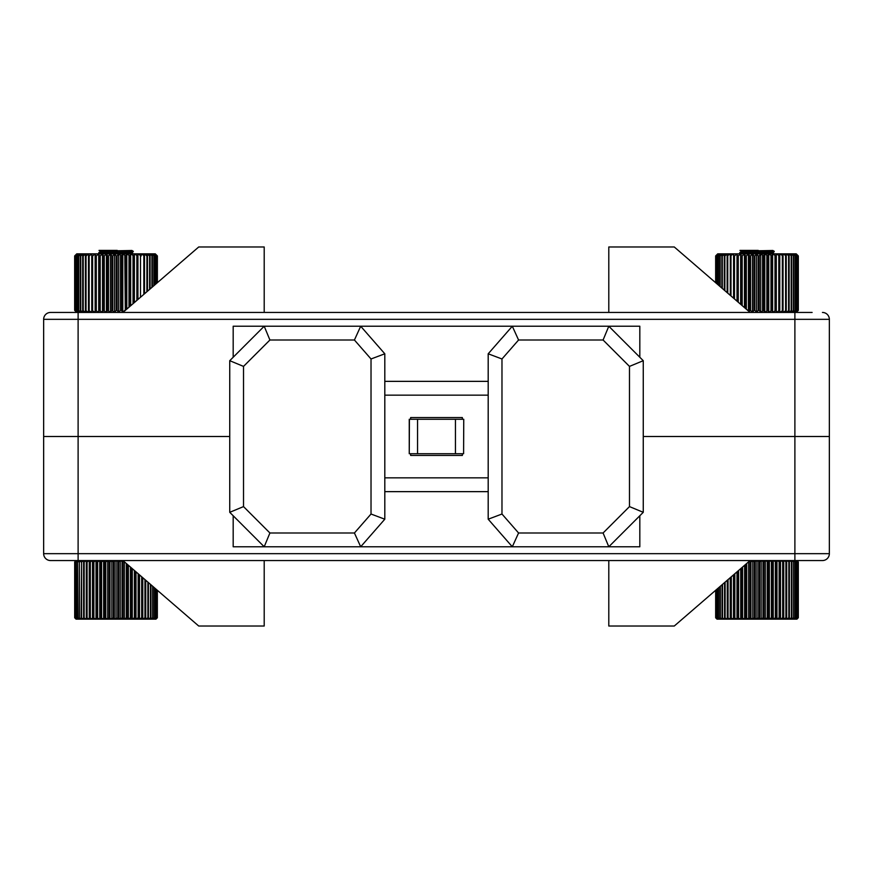 <?xml version="1.0" encoding="UTF-8"?>
<svg xmlns="http://www.w3.org/2000/svg" width="873" height="873" viewBox="0 0 873 873"><rect width="100%" height="100%" fill="white"/><g stroke="black" fill="none" stroke-linecap="round" stroke-linejoin="round"><path stroke-width="1.31" d="M264.203 312.447L264.203 246.972L198.728 246.972L122.907 312.447M608.797 312.447L608.797 246.972L674.272 246.972L750.093 312.447M43.65 553.668A6.897 6.897 0 0 0 50.547 560.553A6.897 6.897 0 0 1 43.65 553.668L794.888 553.668L794.888 319.332L829.35 319.332A6.897 6.897 0 0 0 822.453 312.447A6.897 6.897 0 0 1 829.35 319.332L829.35 436.5L643.259 436.5L829.35 436.5L829.35 553.668A6.897 6.897 0 0 1 822.453 560.553L50.547 560.553A6.897 6.897 0 0 1 43.65 553.668L43.65 436.5L78.112 436.5L43.65 436.5L43.65 319.332A6.897 6.897 0 0 1 50.547 312.447L812.119 312.447M50.547 312.447L78.112 312.447L78.112 319.332L43.65 319.332M78.112 560.553L78.112 436.5L229.741 436.5L78.112 436.5L78.112 319.332L794.888 319.332L794.888 312.447M639.822 357.243L639.822 326.229L608.797 326.229L643.259 360.691L643.259 512.309L608.797 546.771L512.309 546.771L488.193 519.206L488.193 353.794L512.309 326.229L360.691 326.229L384.807 353.794L384.807 519.206L360.691 546.771L512.309 546.771L518.573 532.988L603.09 532.988L629.477 506.602L629.477 366.398L603.09 340.012L518.573 340.012L501.975 358.978L501.975 514.022L518.573 532.988M233.178 357.243L233.178 326.229L360.691 326.229L354.427 340.012L269.91 340.012L243.523 366.398L243.523 506.602L269.91 532.988L354.427 532.988L371.025 514.022L371.025 358.978L354.427 340.012M608.797 560.553L608.797 626.028L674.272 626.028L750.093 560.553M264.203 560.553L264.203 626.028L198.728 626.028L122.907 560.553M233.178 515.757L233.178 546.771L264.203 546.771L229.741 512.309L229.741 360.691L264.203 326.229L269.91 340.012M639.822 515.757L639.822 546.771L608.797 546.771L603.09 532.988M798.337 560.553L822.453 560.553M50.547 560.553L74.663 560.553M410.659 453.731L410.659 455.455L462.341 455.455L462.341 453.731M462.341 419.269L462.341 417.545L410.659 417.545L410.659 419.269M518.573 340.012L512.309 326.229L608.797 326.229L603.09 340.012M354.427 532.988L360.691 546.771L264.203 546.771L269.91 532.988M243.523 506.602L229.741 512.309M229.741 360.691L243.523 366.398M384.807 353.794L371.025 358.978M371.025 514.022L384.807 519.206M643.259 360.691L629.477 366.398M643.259 512.309L629.477 506.602M501.975 358.978L488.193 353.794M501.975 514.022L488.193 519.206M488.193 381.359L384.807 381.359M384.807 395.153L488.193 395.153M488.193 477.847L384.807 477.847M384.807 491.641L488.193 491.641M409.404 419.269L409.251 453.731L409.251 419.269L417.545 419.269L417.545 453.731L463.596 453.731L463.749 419.269L463.596 453.731M409.404 453.731L417.545 453.731M417.545 419.269L455.455 419.269L455.455 453.731M455.455 419.269L463.596 419.269M131.856 250.464L133.253 251.282L98.791 252.592L100.177 251.773L131.867 250.486L100.166 251.108L100.166 251.795L106.386 252.177M125.647 252.024L131.856 252.428L100.166 253.857M98.802 252.57L133.253 251.62L131.867 253.105L112.268 253.857M105.175 251.446L119.339 251.85M131.812 251.446L119.339 251.042M125.647 253.486L133.165 253.857M106.386 253.334L98.791 252.93L100.177 253.737M117.266 250.409L99.391 250.409M100.177 251.118L99.009 250.409M124.326 560.553L122.918 561.939L120.19 560.553L118.619 561.939L116.022 560.553L113.414 561.939L113.414 617.768L116.022 619.143L76.038 619.143L74.696 617.768L76.257 619.143L75.111 617.768L76.911 619.143L75.962 617.768L78.003 619.143L77.25 617.768L79.498 619.143L78.974 617.768L81.396 619.143L81.102 617.768L83.677 619.143L83.601 617.768L86.307 619.143L86.471 617.768L89.264 619.143L89.646 617.768L92.516 619.143L93.127 617.768L96.03 619.143L96.848 617.768L99.762 619.143L100.788 617.768L103.669 619.143L104.891 617.768L107.706 619.143L109.114 617.768L111.842 619.143L113.414 617.768M114.298 561.939L114.298 617.768M113.414 561.939L111.842 560.553L109.987 561.939L109.987 617.768M109.987 561.939L109.114 561.939L109.114 617.768M109.114 561.939L107.706 560.553L105.742 561.939L105.742 617.768M105.742 561.939L104.891 561.939L104.891 617.768M104.891 561.939L103.669 560.553L101.606 561.939L101.606 617.768M101.606 561.939L100.788 561.939L100.788 617.768M100.788 561.939L99.762 560.553L97.634 561.939L97.634 617.768M97.634 561.939L96.848 561.939L96.848 617.768M96.848 561.939L96.03 560.553L93.869 561.939L93.869 617.768M93.869 561.939L93.127 561.939L93.127 617.768M93.127 561.939L92.516 560.553L90.334 561.939L90.334 617.768M90.334 561.939L89.646 561.939L89.646 617.768M89.646 561.939L89.264 560.553L87.093 561.939L87.093 617.768M87.093 561.939L86.471 561.939L86.471 617.768M86.471 561.939L86.307 560.553L84.157 561.939L84.157 617.768M84.157 561.939L83.601 561.939L83.601 617.768M83.601 561.939L83.677 560.553L81.582 561.939L81.582 617.768M81.582 561.939L81.102 617.768M81.102 561.939L81.396 560.553L79.378 561.939L79.378 617.768M79.378 561.939L78.974 617.768M78.974 561.939L79.498 560.553L77.577 561.939L77.577 617.768M77.577 561.939L77.25 617.768M77.25 561.939L78.003 560.553L76.191 561.939L76.191 617.768M76.191 561.939L75.962 617.768M75.962 561.939L76.911 560.553L75.242 561.939L75.242 617.768M75.242 561.939L75.111 617.768M75.111 561.939L76.257 560.553L74.751 561.939L74.751 617.768M74.751 561.939L74.696 617.768L76.038 619.143M74.696 561.939L76.038 560.553L74.696 561.939L74.696 617.768M157.293 617.768L155.994 619.143L116.022 619.143L117.735 617.768L120.19 619.143L122.045 617.768L124.326 619.143L126.29 617.768L128.375 619.143L130.426 617.768L132.281 619.143L134.398 617.768L136.002 619.143L138.163 617.768L139.516 619.143L141.699 617.768L142.768 619.143L144.94 617.768L145.573 617.768L145.726 619.143L147.875 617.768L148.355 619.143L150.451 617.768L150.636 619.143L152.655 617.768L152.535 619.143L154.783 617.768L154.03 619.143L156.071 617.768L155.121 619.143L156.933 617.768L155.776 619.143L157.293 617.768L157.293 590.246M157.336 590.29L157.336 617.768L155.994 619.143M156.933 589.941L156.933 617.768M156.791 589.821L156.791 617.768M156.071 589.199L156.071 617.768M155.841 589.002L155.841 617.768M154.783 588.086L154.783 617.768M154.466 587.813L154.466 617.768M153.059 586.601L153.059 617.768M152.655 586.252L152.655 617.768M150.942 584.768L150.942 617.768M150.451 584.353L150.451 617.768M148.432 582.597L148.432 617.768M147.875 582.116L147.875 617.768M145.573 580.13L145.573 617.768M144.94 579.585L144.94 617.768M142.386 577.38L142.386 617.768M141.699 576.78L141.699 617.768M138.905 574.379L138.905 617.768M138.163 573.736L138.163 617.768M135.184 571.16L135.184 617.768M134.398 570.484L134.398 617.768M131.245 567.756L131.245 617.768M130.426 567.046L130.426 617.768M127.142 564.22L127.142 617.768M126.29 563.478L126.29 617.768M122.918 561.939L122.918 617.768M122.045 561.939L122.045 617.768M118.619 561.939L118.619 617.768M117.735 561.939L117.735 617.768M116.022 560.553L116.022 619.143M120.19 560.553L120.19 619.143M124.326 561.786L124.326 619.143M128.375 565.278L128.375 619.143M132.281 568.65L132.281 619.143M136.002 571.87L136.002 619.143M139.516 574.903L139.516 619.143M142.768 577.708L142.768 619.143M145.726 580.261L145.726 619.143M86.307 560.553L86.307 619.143M89.264 560.553L89.264 619.143M92.516 560.553L92.516 619.143M96.03 560.553L96.03 619.143M99.762 560.553L99.762 619.143M103.669 560.553L103.669 619.143M107.706 560.553L107.706 619.143M111.842 560.553L111.842 619.143M772.823 250.464L774.209 251.282L739.747 252.592L741.144 251.773L772.834 250.486L741.133 251.108L741.133 251.795L747.353 252.177M766.614 252.024L772.823 252.428L741.133 253.857M739.769 252.57L774.209 251.62L772.834 253.105L753.224 253.857M746.142 251.446L760.307 251.85M772.78 251.446L760.307 251.042M766.614 253.486L774.133 253.857M747.353 253.334L739.747 252.93L741.144 253.737M758.233 250.409L740.359 250.409M741.144 251.118L739.977 250.409M798.249 561.939L798.304 617.768L798.304 561.939L796.962 560.553L798.304 561.939L796.743 560.553L797.889 561.939L796.089 560.553L797.038 561.939L794.997 560.553L795.75 561.939L793.502 560.553L794.026 561.939L791.604 560.553L791.898 561.939L789.323 560.553L789.399 561.939L786.693 560.553L786.529 561.939L783.736 560.553L783.354 561.939L780.484 560.553L779.873 561.939L776.97 560.553L776.152 561.939L773.238 560.553L772.212 561.939L769.331 560.553L768.109 561.939L765.294 560.553L763.886 561.939L761.158 560.553L759.586 561.939L756.978 560.553L754.381 561.939L754.381 617.768L756.978 619.143L717.006 619.143L715.664 617.768L717.224 619.143L716.067 617.768L717.879 619.143L716.929 617.768L718.97 619.143L718.217 617.768L720.465 619.143L719.941 617.768L722.364 619.143L722.058 617.768L724.645 619.143L724.568 617.768L727.274 619.143L727.427 617.768L730.232 619.143L730.614 617.768L733.484 619.143L734.095 617.768L736.998 619.143L737.816 617.768L740.719 619.143L741.755 617.768L744.625 619.143L745.858 617.768L748.674 619.143L750.082 617.768L752.81 619.143L754.381 617.768M755.265 561.939L755.265 617.768M754.381 561.939L752.81 560.553L750.955 561.939L750.955 617.768M750.955 561.939L750.082 561.939L750.082 617.768M746.71 563.478L746.71 617.768M745.858 564.22L745.858 617.768M742.574 567.046L742.574 617.768M741.755 567.756L741.755 617.768M738.602 570.484L738.602 617.768M737.816 571.16L737.816 617.768M734.837 573.736L734.837 617.768M734.095 574.379L734.095 617.768M731.301 576.78L731.301 617.768M730.614 577.38L730.614 617.768M728.06 579.585L728.06 617.768M727.427 580.13L727.427 617.768M725.125 582.116L725.125 617.768M724.568 582.597L724.568 617.768M722.549 584.353L722.549 617.768M722.058 584.768L722.058 617.768M720.345 586.252L720.345 617.768M719.941 586.601L719.941 617.768M718.534 587.813L718.534 617.768M718.217 588.086L718.217 617.768M717.159 589.002L717.159 617.768M716.929 589.199L716.929 617.768M716.209 589.821L716.209 617.768M716.067 589.941L716.067 617.768M715.707 590.246L715.707 617.768M715.664 617.768L715.664 590.29L715.664 617.768L717.006 619.143M797.758 617.768L796.743 619.143L756.978 619.143L758.702 617.768L761.158 619.143L763.013 617.768L765.294 619.143L767.258 617.768L769.331 619.143L771.394 617.768L773.238 619.143L775.366 617.768L776.97 619.143L779.131 617.768L780.484 619.143L782.666 617.768L783.736 619.143L785.907 617.768L786.693 619.143L788.843 617.768L789.323 619.143L791.418 617.768L791.604 619.143L793.622 617.768L793.502 619.143L795.75 617.768L794.997 619.143L797.038 617.768L796.089 619.143L797.758 617.768L797.758 561.939M797.889 561.939L797.889 617.768M797.038 561.939L797.038 617.768M796.809 561.939L796.809 617.768M795.75 561.939L795.75 617.768M795.423 561.939L795.423 617.768M794.026 561.939L794.026 617.768M793.622 561.939L793.622 617.768M791.898 561.939L791.898 617.768M791.418 561.939L791.418 617.768M789.399 561.939L789.399 617.768M788.843 561.939L788.843 617.768M786.529 561.939L786.529 617.768M785.907 561.939L785.907 617.768M783.354 561.939L783.354 617.768M782.666 561.939L782.666 617.768M779.873 561.939L779.873 617.768M779.131 561.939L779.131 617.768M776.152 561.939L776.152 617.768M775.366 561.939L775.366 617.768M772.212 561.939L772.212 617.768M771.394 561.939L771.394 617.768M768.109 561.939L768.109 617.768M767.258 561.939L767.258 617.768M763.886 561.939L763.886 617.768M763.013 561.939L763.013 617.768M748.674 560.553L750.082 561.939M796.962 619.143L798.249 617.768M759.586 561.939L759.586 617.768M758.702 561.939L758.702 617.768M756.978 560.553L756.978 619.143M761.158 560.553L761.158 619.143M765.294 560.553L765.294 619.143M769.331 560.553L769.331 619.143M773.238 560.553L773.238 619.143M776.97 560.553L776.97 619.143M780.484 560.553L780.484 619.143M783.736 560.553L783.736 619.143M786.693 560.553L786.693 619.143M727.274 580.261L727.274 619.143M730.232 577.708L730.232 619.143M733.484 574.903L733.484 619.143M736.998 571.87L736.998 619.143M740.719 568.65L740.719 619.143M744.625 565.278L744.625 619.143M748.674 561.786L748.674 619.143M752.81 560.553L752.81 619.143M146.893 255.931L144.231 253.857L144.492 255.931L141.219 253.857L141.197 255.931L137.934 253.857L137.628 255.931L134.398 253.857L133.831 255.931L130.677 253.857L129.837 255.931L126.781 253.857L125.679 255.931L122.777 253.857L121.423 255.931L118.695 253.857L117.113 255.931L116.229 255.931L114.581 253.857L112.781 255.931L111.908 255.931L110.489 253.857L108.492 255.931L107.63 255.931L106.451 253.857L104.28 255.931L103.44 255.931L102.523 253.857L100.199 255.931L99.391 255.931L98.736 253.857L96.292 255.931L95.528 255.931L95.146 253.857L92.603 255.931L91.883 255.931L91.774 253.857L89.166 255.931L88.5 255.931L88.675 253.857L86.034 255.931L85.423 255.931L85.881 253.857L83.219 255.931L83.415 253.857L80.763 255.931L81.298 253.857L78.701 255.931L79.563 253.857L76.759 255.931L78.232 253.857L75.613 255.931L77.315 253.857L74.914 255.931L76.824 253.857L74.663 255.931L76.737 253.857L146.937 253.857L146.893 291.735M147.472 255.931L147.472 291.233M144.492 255.931L144.492 293.808M143.849 255.931L143.849 294.365M141.197 255.931L141.219 253.857M140.498 255.931L140.498 297.257M137.628 255.931L137.628 299.723M136.875 255.931L136.875 300.377M133.831 255.931L133.831 303.007M133.034 255.931L133.034 303.706M129.837 255.931L129.837 306.467M128.997 255.931L128.997 307.187M124.817 255.931L125.308 310.373M125.679 255.931L125.679 310.046M120.55 255.931L120.55 310.373L121.423 310.373L122.777 312.447L124.817 310.373M121.423 255.931L121.423 310.373M116.229 255.931L116.229 310.373L117.113 310.373L118.695 312.447L120.55 310.373M117.113 255.931L117.113 310.373M111.908 255.931L111.908 310.373L114.581 312.447L116.229 310.373M112.781 255.931L112.781 310.373M107.63 255.931L107.63 310.373L110.489 312.447L111.908 310.373M108.492 255.931L108.492 310.373M103.44 255.931L103.44 310.373L106.451 312.447L107.63 310.373M104.28 255.931L104.28 310.373M99.391 255.931L99.391 310.373L102.523 312.447L103.44 310.373M100.199 255.931L100.199 310.373M95.528 255.931L95.528 310.373L98.736 312.447L99.391 310.373M96.292 255.931L96.292 310.373M91.883 255.931L91.883 310.373L95.146 312.447L95.528 310.373M92.603 255.931L92.603 310.373M88.5 255.931L88.5 310.373L91.774 312.447L91.883 310.373M89.166 255.931L89.166 310.373M85.423 255.931L85.423 310.373L88.675 312.447L88.5 310.373M86.034 255.931L86.034 310.373M82.684 255.931L82.684 310.373L85.881 312.447L85.423 310.373M83.219 255.931L83.219 310.373M80.316 255.931L80.316 310.373L83.415 312.447L82.684 310.373M80.763 255.931L80.763 310.373M78.33 255.931L78.33 310.373L81.298 312.447L80.316 310.373M78.701 255.931L78.701 310.373M76.759 255.931L76.759 310.373L79.563 312.447L78.33 310.373M77.042 255.931L77.042 310.373M75.613 255.931L75.613 310.373L78.232 312.447L76.759 310.373M75.809 255.931L75.809 310.373M74.914 255.931L74.914 310.373L77.315 312.447L75.613 310.373M75.023 255.931L75.023 310.373M74.663 255.931L74.663 310.373L76.824 312.447L74.914 310.373M74.674 255.931L74.674 310.373M157.369 255.931L155.307 253.857L157.238 255.931L154.914 253.857L156.682 255.931L154.117 253.857L155.667 255.931L152.906 253.857L154.226 255.931L151.302 253.857L152.36 255.931L149.294 253.857L149.599 255.931L146.937 253.857L155.307 253.857L157.369 255.931L157.369 282.677M157.238 255.931L157.238 282.787M157.162 255.931L157.162 282.863M156.682 255.931L156.682 283.278M156.507 255.931L156.507 283.419M155.667 255.931L155.667 284.151M155.416 255.931L155.416 284.369M154.226 255.931L154.226 285.395M153.877 255.931L153.877 285.689M152.36 255.931L152.36 286.999M151.935 255.931L151.935 287.37M74.663 310.373L76.737 312.447M150.101 255.931L150.101 288.952M149.599 255.931L149.599 289.399M91.774 253.857L91.774 312.447M95.146 253.857L95.146 312.447M98.736 253.857L98.736 312.447M102.523 253.857L102.523 312.447M106.451 253.857L106.451 312.447M110.489 253.857L110.489 312.447M114.581 253.857L114.581 312.447M118.695 253.857L118.695 312.447M122.777 253.857L122.777 312.447M126.781 253.857L126.781 309.097M130.677 253.857L130.677 305.736M134.398 253.857L134.398 302.516M137.934 253.857L137.934 299.472M727.144 255.931L727.525 253.857L724.863 255.931L724.972 253.857L722.32 255.931L722.768 253.857L720.149 255.931L720.934 253.857L718.392 255.931L719.505 253.857L716.831 255.931L718.479 253.857L716.013 255.931L717.879 253.857L715.653 255.931L717.693 253.857L730.406 253.857L727.144 255.931L727.144 292.63M727.766 255.931L727.766 293.164M724.863 255.931L724.863 290.654M724.317 255.931L724.317 290.185M722.32 255.931L722.32 288.461M721.851 255.931L721.851 288.046M720.149 255.931L720.149 286.584M719.756 255.931L719.756 286.246M718.392 255.931L718.392 285.067M718.075 255.931L718.075 284.794M717.049 255.931L717.049 283.911M716.831 255.931L716.831 283.714M716.144 255.931L716.144 283.125M716.013 255.931L716.013 283.016M715.685 255.931L715.685 282.732M715.653 255.931L715.653 282.699M796.263 253.857L798.282 255.931L796.012 253.857L797.835 255.931L795.325 253.857L796.94 255.931L794.223 253.857L795.598 255.931L792.717 253.857L793.841 255.931L790.807 253.857L791.68 255.931L788.537 253.857L789.137 255.931L785.918 253.857L786.246 255.931L782.983 253.857L783.037 255.931L779.764 253.857L779.534 255.931L776.293 253.857L775.791 255.931L772.605 253.857L771.83 255.931L768.753 253.857L767.716 255.931L764.77 253.857L763.482 255.931L760.699 253.857L759.183 255.931L758.299 255.931L756.596 253.857L754.85 255.931L753.966 255.931L752.493 253.857L750.551 255.931L749.678 255.931L748.434 253.857L746.317 255.931L745.466 255.931L744.473 253.857L742.192 255.931L741.373 255.931L740.653 253.857L738.242 255.931L737.456 255.931L737.008 253.857L734.488 255.931L733.756 255.931L733.582 253.857L730.308 255.931L730.406 253.857L796.263 253.857L798.315 255.931L798.315 310.373L796.263 312.447L798.282 310.373L796.012 312.447L797.835 310.373L795.325 312.447L796.94 310.373L794.223 312.447L795.598 310.373L792.717 312.447L793.841 310.373L790.807 312.447L791.68 310.373L788.537 312.447L789.137 310.373L785.918 312.447L786.246 310.373L782.983 312.447L783.037 310.373L779.764 312.447L779.534 310.373L776.293 312.447L775.791 310.373L772.605 312.447L771.83 310.373L768.753 312.447L767.716 310.373L764.77 312.447L763.482 310.373L760.699 312.447L759.183 310.373L758.299 310.373L756.596 312.447L754.85 310.373L753.966 310.373L752.493 312.447L750.551 310.373L749.001 311.508M798.282 255.931L798.282 310.373M798.228 255.931L798.228 310.373M797.835 255.931L797.835 310.373M797.682 255.931L797.682 310.373M796.94 255.931L796.94 310.373M796.7 255.931L796.7 310.373M795.598 255.931L795.598 310.373M795.281 255.931L795.281 310.373M793.841 255.931L793.841 310.373M793.437 255.931L793.437 310.373M791.68 255.931L791.68 310.373M791.189 255.931L791.189 310.373M789.137 255.931L789.137 310.373M788.581 255.931L788.581 310.373M786.246 255.931L786.246 310.373M785.613 255.931L785.613 310.373M783.037 255.931L783.037 310.373M782.339 255.931L782.339 310.373M779.534 255.931L779.534 310.373M778.792 255.931L778.792 310.373M775.791 255.931L775.791 310.373M774.995 255.931L774.995 310.373M771.83 255.931L771.83 310.373M771.001 255.931L771.001 310.373M767.716 255.931L767.716 310.373M766.865 255.931L766.865 310.373M763.482 255.931L763.482 310.373M762.609 255.931L762.609 310.373M759.183 255.931L759.183 310.373M758.299 255.931L758.299 310.373M754.85 255.931L754.85 310.373M753.966 255.931L753.966 310.373M750.551 255.931L750.551 310.373M749.678 255.931L749.678 310.373M746.317 255.931L746.317 309.184M745.466 255.931L745.466 308.442M742.192 255.931L742.192 305.626M741.373 255.931L741.373 304.917M738.242 255.931L738.242 302.211M737.456 255.931L737.456 301.534M734.488 255.931L734.488 298.97M733.756 255.931L733.756 298.337M730.985 255.931L730.985 295.947M730.308 255.931L730.308 295.358M733.582 253.857L733.582 298.184M737.008 253.857L737.008 301.141M740.653 253.857L740.653 304.284M744.473 253.857L744.473 307.591M748.434 253.857L748.434 311.017M752.493 253.857L752.493 312.447M756.596 253.857L756.596 312.447M760.699 253.857L760.699 312.447M764.77 253.857L764.77 312.447M768.753 253.857L768.753 312.447M772.605 253.857L772.605 312.447M776.293 253.857L776.293 312.447M779.764 253.857L779.764 312.447M794.888 560.553L794.888 553.668L829.35 553.668M131.856 253.083L133.231 253.879M772.823 253.083L774.198 253.879"/></g></svg>
